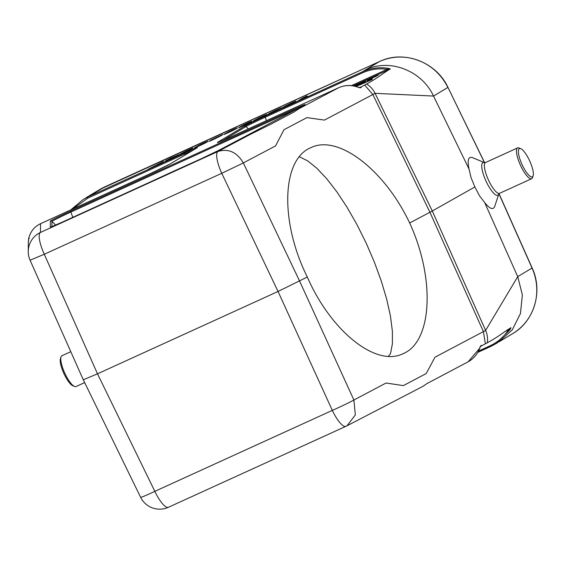 <?xml version="1.0" encoding="UTF-8"?>
<svg xmlns="http://www.w3.org/2000/svg" width="565" height="565" viewBox="0 0 565 565"><rect width="100%" height="100%" fill="white"/><g stroke="black" fill="none" stroke-linecap="round" stroke-linejoin="round"><path stroke-width="0.85" d="M307.304 277.034C279.753 221.798 281.561 159.217 311.054 147.592C338.145 134.258 384.497 169.698 409.653 222.977C435.516 278.969 432.204 342.213 402.817 353.796C375.746 367.123 330.85 331.034 307.304 277.034L278.037 291.469L97.491 373.825L83.288 379.786L140.636 497.306A21.159 0.904 154 0 1 140.629 497.292M498.796 194.021L498.782 194.042A17.96 4.894 -114.5 0 1 485.935 180.948A17.96 4.894 -114.5 0 1 484.473 162.663L472.446 157.614C468.336 156.314 467.199 160.121 469.042 169.034L471.041 177.657L474.854 186.959L432.289 210.992A35.263 1.045 155 0 1 429.93 212.271L409.653 222.977M39.663 224.128L40.567 223.684A1.413 0.381 65.5 0 0 40.574 223.684A1.413 0.381 65.5 0 0 40.56 223.691L40.468 232.441A21.159 5.763 -114.5 0 0 44.282 254.257L97.491 373.825L154.838 491.345L332.319 410.388A21.159 1.059 -24.5 0 0 353.895 400.013L386.072 383.021L403.375 385.605L426.208 373.55L435.008 357.179L483.414 331.613L429.93 212.271L372.858 94.525L324.451 120.091L306.873 117.626L284.033 129.689L275.522 145.932L243.338 162.932L221.763 173.3L44.282 254.257L30.079 260.211L83.281 379.772L30.079 260.211A21.159 21.145 -179.4 0 1 28.25 251.397A21.159 21.159 0 0 0 30.079 260.211M86.007 197.764L184.875 152.79A18.624 0.551 155 0 1 196.804 147.981L170.291 163.885A18.624 0.551 155 0 1 149.612 173.949L40.56 223.691C34.762 226.487 30.941 230.937 29.098 237.039L28.709 238.317A29.013 0.862 155 0 1 28.716 238.31A29.013 0.862 155 0 1 28.808 238.19M28.709 238.557L29.38 238.303M479.579 348.358L479.664 348.414C477.34 354.333 473.498 358.796 468.152 361.805L479.579 348.358C480.412 345.872 481.225 344.954 482.016 345.611L485.356 343.845A29.013 0.862 -25 0 0 487.298 342.793C500.816 335.207 501.84 333.343 510.47 327.997C511.269 327.22 511.021 327.898 509.722 330.031L495.724 343.774L490.448 346.599A1.413 0.381 -114.5 0 1 490.434 346.606A1.413 0.381 -114.5 0 1 489.742 345.95C497.737 342.228 503.98 336.86 508.472 329.84A1.413 0.593 32.5 0 0 509.722 330.031M482.016 345.611L480.674 346.267M505.576 331.161L508.472 329.84L510.47 327.997M389.801 69.213L387.018 69.382C378.663 68.111 370.456 69.276 362.405 72.871A1.413 0.381 -114.5 0 1 362.327 71.847C370.548 68.174 378.988 66.974 387.654 68.245C390.14 68.669 390.853 68.994 389.801 69.213C381.17 74.559 380.146 76.43 366.621 84.008A29.013 0.862 155 0 1 364.686 85.068L361.346 86.833C361.395 87.971 360.202 88.069 357.758 87.116C351.246 84.898 344.968 85.054 338.936 87.589L229.884 137.33A18.624 0.551 155 0 1 217.956 142.14L244.468 126.235A18.624 0.551 155 0 1 265.14 116.178L362.327 71.847L365.732 69.813C389.815 58.16 421.843 70.646 433.532 96.057L375.061 93.331A32.982 0.975 155 0 1 372.858 94.525L364.686 85.068M469.042 169.034L433.532 96.057L447.847 87.469A52.898 50.878 -121 0 0 379.588 61.5L104.765 186.867L90.909 195.179M485.356 343.845L483.414 331.613A32.982 0.975 -25 0 0 485.618 330.412L517.738 276.638L484.671 202.553C489.791 208.909 493.139 210.201 494.714 206.444L498.789 194.035L499.594 193.322A16.929 4.612 -114.5 0 1 488.372 179.84A16.929 4.612 -114.5 0 1 485.54 162.522L517.604 147.896A16.929 4.612 -114.5 0 1 519.08 147.988L520.775 148.701A15.516 4.223 -114.5 0 1 529.511 160.545A15.516 4.223 -114.5 0 1 533.134 175.779A15.516 4.223 -114.5 0 1 522.018 164.486A15.516 4.223 -114.5 0 1 520.775 148.701M474.854 186.959L479.48 195.758L484.671 202.553M28.349 242.025L28.716 238.31A21.159 21.145 -179.4 0 0 28.349 242.046L28.25 251.397A21.159 21.145 -179.4 0 1 40.468 232.441L217.949 151.484L250.133 134.491L271.341 123.968L294.174 111.905L299.069 108.642L338.936 87.589A1.413 0.381 65.5 0 1 338.951 87.582A1.413 0.381 65.5 0 0 338.951 87.582L229.891 137.33A1.413 0.381 65.5 0 0 229.884 137.33L217.942 142.465M154.838 491.345A21.159 0.904 154 0 1 140.636 497.306A21.159 21.159 0 0 0 168.434 507.278A21.159 5.763 65.5 0 1 154.838 491.345M70.724 209.933L83.295 199.417L87.688 197.121A1.413 0.381 -114.5 0 0 87.773 198.146L72.68 209.043M512.575 333.696C534.278 321.308 543.163 291.335 532.159 267.965L517.738 276.638L522.371 294.994L520.45 313.547L512.222 329.911L498.683 342.023L512.575 333.696A52.898 50.878 -121 0 0 532.053 268.05L498.937 193.809M480.716 346.253L479.565 348.4M360.004 87.49L361.346 86.833M351.388 85.633L387.018 69.382A1.413 0.551 -81.2 0 1 387.654 68.245M357.758 87.116L359.969 87.497M29.189 236.728L29.098 237.032A1.413 0.629 15.6 0 0 29.098 237.032L29.062 237.166M197.121 160.622A121.715 3.602 -25 0 0 150.424 181.916M533.134 175.779L532.555 177.53A16.929 4.612 -114.5 0 1 531.658 178.702A16.929 4.612 -114.5 0 1 520.436 165.213A16.929 4.612 -114.5 0 1 517.604 147.896M84.658 382.597L75.971 386.559A16.929 4.612 -114.5 0 1 74.495 386.467A16.929 4.612 -114.5 0 1 64.756 373.07A16.929 4.612 -114.5 0 1 61.02 356.925A16.929 4.612 -114.5 0 1 61.924 355.752L70.794 351.713M74.495 386.467L72.8 385.754A15.516 4.223 -114.5 0 1 63.866 373.472A15.516 4.223 -114.5 0 1 60.448 358.676L61.02 356.925M299.323 156.752L307.551 160.785L316.76 168.165L326.655 178.646L336.888 191.874L347.122 207.39L357.002 224.679L366.198 243.148L374.397 262.181L381.326 281.13L386.743 299.351L390.472 316.223L392.378 331.189L392.407 343.725L390.549 353.422A112.852 57.778 -114 0 1 388.346 356.374M153.221 166.774L160.453 163.617L148.065 169.267L163.476 161.442L153.221 166.774M170.079 158.426L179.246 154.549L167.466 160.432C161.265 163.285 168.158 159.761 167.996 159.676C161.978 162.374 170.884 158.221 170.079 158.426M175.849 156.095L169.578 159.231L175.849 156.095M193.018 148.009L184.465 152.246L192.255 148.687L187.467 151.293L178.9 155.057L184.6 152.345C173.879 157.247 186.076 150.862 193.018 148.009M203.125 144.082C193.159 148.772 191.839 149.153 199.17 145.226C206.606 141.511 212.546 139.315 203.125 144.082M198.124 146.3C200.547 145.459 207.475 141.328 203.125 143.468L198.124 146.3M208.958 141.455L215.512 138.347C218.916 136.603 216.692 137.648 213.951 138.941L210.293 140.346L222.32 134.682C225.357 133.672 213.549 139.633 208.958 141.455M217.327 137.253C219.785 135.918 219.107 136.151 215.286 137.952C212.73 139.336 213.415 139.103 217.327 137.253M232.483 130.692C222.518 135.381 221.198 135.762 228.528 131.836C235.965 128.121 241.905 125.917 232.483 130.692M227.483 132.909C229.906 132.069 236.834 127.937 232.483 130.077L227.483 132.909M247.166 123.996C237.201 128.686 235.88 129.067 243.204 125.14C250.648 121.418 256.588 119.222 247.166 123.996M242.159 126.214C244.589 125.366 251.51 121.242 247.159 123.382L242.159 126.214M261.842 117.301C251.877 121.991 250.556 122.372 257.887 118.445C265.324 114.723 271.264 112.527 261.842 117.301M256.842 119.519C259.264 118.671 266.193 114.547 261.842 116.687L256.842 119.519M281.271 107.76L276.589 109.956C271.85 112.251 271.779 112.364 276.377 110.302C275.889 110.669 267.824 114.448 272.81 112.251L277.253 110.26C270.748 113.509 262.393 116.92 271.56 112.569C263.509 116.143 276.631 109.603 281.271 107.76M296.039 101.008L289.428 104.144C285.911 105.952 288.454 104.744 291.039 103.529L294.662 102.138L282.634 107.802C279.541 108.84 291.547 102.788 296.039 101.008M287.627 105.231C281.441 108.657 298.292 100.252 287.627 105.231M297.882 100.944C301.42 99.08 299.379 99.475 307.155 95.902L303.087 98.345L307.607 96.304L297.882 100.944M354.107 86.021L365.852 80.555L354.742 86.148M355.66 86.367L365.393 81.635L360.463 84.086L361.445 84.157L355.915 86.431M371.805 77.942L373.938 76.854C379.376 74.439 379.715 74.439 374.969 76.847L366.904 80.294L371.805 77.942M368.889 80.237L372.257 78.705L368.133 81.183L372.236 79.432L359.827 84.969C368.09 81.282 366.021 81.756 368.889 80.237M374.27 77.017C365.64 80.88 371.601 78.528 374.27 77.017M168.434 507.278L345.914 426.321A21.159 21.159 0 0 0 347.016 425.784L346.07 426.236A21.159 5.763 -114.5 0 1 345.914 426.321A21.159 5.763 -114.5 0 1 332.319 410.388L278.037 291.469L221.763 173.3A21.159 5.763 -114.5 0 1 217.949 151.484C228.38 148.256 236.841 152.07 243.338 162.932L299.612 281.095L353.895 400.013L355.321 414.936L347.016 425.784L422.768 386.432L427.903 382.957M366.621 84.008A21.159 19.768 60.5 0 1 375.061 93.331L432.289 210.992L485.618 330.412A21.159 19.768 60.5 0 1 487.298 342.793M484.495 162.671L447.953 87.391C436.364 62.03 403.862 49.663 379.609 61.493A3.524 0.961 65.5 0 0 379.588 61.5L365.732 69.813M490.42 346.613L477.75 352.391L495.328 344.014M50.299 227.144L50.363 221.106A17.918 0.53 155 0 1 70.809 211.02L293.044 109.645A17.918 0.53 155 0 1 302.897 105.916L219.453 149.986A17.918 0.53 155 0 1 201.182 158.765L62.334 222.102A17.918 0.53 155 0 1 50.299 227.144M104.815 186.838A3.524 0.961 65.5 0 0 104.786 186.853A3.524 0.961 65.5 0 0 104.765 186.867A52.898 50.878 -121 0 0 99.892 189.423L86 197.757M478.463 351.091L489.742 345.95M362.405 72.871L265.225 117.202A17.296 0.509 -25 0 0 246.022 126.546L248.332 128.919M244.468 126.235A1.413 1.356 -121 0 1 246.022 126.546L222.744 140.516M265.14 116.178A1.413 0.381 -114.5 0 0 265.225 117.202L266.44 120.656M389.659 69.241L353.217 85.859M298.129 108.431A16.59 0.494 -25 0 0 293.129 110.676L70.893 212.045A16.59 0.494 -25 0 0 51.959 221.388L55.653 225.082M70.809 211.02A1.413 0.381 -114.5 0 0 70.893 212.045L72.758 217.348M293.044 109.645A1.413 0.381 -114.5 0 0 293.129 110.676L293.242 111.008M50.363 221.106A1.413 1.413 0.6 0 1 51.959 221.388L51.902 226.65M192.962 150.276A17.296 0.509 -25 0 0 184.953 153.821L185.32 154.859M184.875 152.79A1.413 0.381 -114.5 0 0 184.953 153.821L87.773 198.146M302.776 105.98A1.413 1.208 62.2 0 1 302.833 105.945L219.389 150.015L201.189 158.765A1.413 0.381 -114.5 0 1 201.189 158.765A1.413 0.381 -114.5 0 1 201.204 158.758M201.189 158.765L62.341 222.102A1.413 0.381 -114.5 0 1 62.341 222.102A1.413 0.381 -114.5 0 1 62.355 222.094M304.634 104.949L302.833 105.945A1.413 1.208 62.2 0 1 302.897 105.916M218.938 142.097A1.413 1.356 -121 0 0 217.956 142.14M170.058 164.027A1.413 1.356 59 0 1 170.157 163.956L149.626 173.942A1.413 0.381 65.5 0 0 149.626 173.942A1.413 0.381 65.5 0 0 149.612 173.949L40.567 223.684M196.549 148.129A1.413 1.356 59 0 1 196.669 148.051L170.157 163.956A1.413 1.356 59 0 1 170.291 163.885M379.638 61.479A3.524 0.961 65.5 0 0 379.609 61.493L99.892 189.423M468.145 361.805L427.317 383.388M83.479 199.304L84.475 198.718M495.724 343.774L497.793 342.552M62.341 222.102L50.857 227.038M338.951 87.582C345.01 85.04 351.282 84.842 357.758 86.989M83.281 199.424L70.71 209.94M484.466 162.663L485.54 162.522M499.594 193.322L531.658 178.702M532.159 267.965L499.036 193.703M484.622 162.692L447.953 87.391"/></g></svg>
